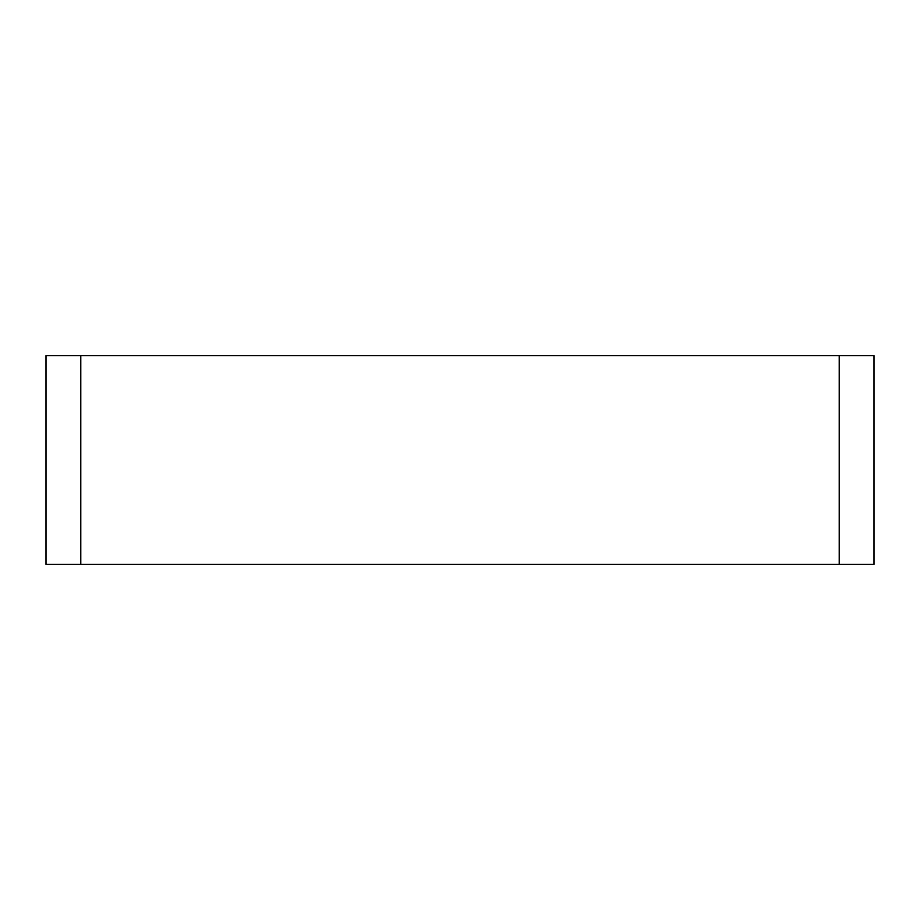 <?xml version="1.0" encoding="UTF-8"?>
<svg xmlns="http://www.w3.org/2000/svg" width="920" height="920" viewBox="0 0 920 920"><rect width="100%" height="100%" fill="white"/><g stroke="black" fill="none" stroke-linecap="round" stroke-linejoin="round"><path stroke-width="1.38" d="M46 564.374L80.787 564.374L80.787 355.626L46 355.626L46 564.374M80.787 355.626L839.212 355.626L839.212 564.374L80.787 564.374M839.212 564.374L874 564.374L874 355.626L839.212 355.626"/></g></svg>
